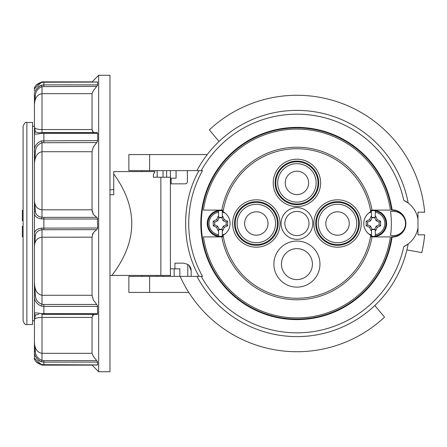 <?xml version="1.0" encoding="UTF-8"?>
<svg xmlns="http://www.w3.org/2000/svg" width="447" height="447" viewBox="0 0 447 447"><rect width="100%" height="100%" fill="white"/><g stroke="black" fill="none" stroke-linecap="round" stroke-linejoin="round"><path stroke-width="0.67" d="M92.032 295.283L41.99 295.283C37.095 294.26 34.581 289.969 34.436 282.409L34.436 200.368L34.436 246.632L35.363 236.061C35.531 232.496 37.744 230.389 41.99 229.741L96.708 229.641L93.356 232.647L92.032 237.189L92.032 295.283L93.356 299.954L97.435 305.441L97.697 313.682L41.515 313.604C36.246 312.654 33.883 312.688 34.436 313.716L34.436 319.845C34.581 318.37 37.095 317.566 41.99 317.431L92.032 317.431L93.512 314.666M97.435 314.286L97.697 313.682L97.435 314.286L96.708 314.386L97.435 314.286M92.032 317.431L92.032 353.337L93.356 356.348L97.435 361.55L97.697 364.914L41.515 364.663C36.246 362.349 33.888 360.047 34.436 357.756L34.436 356.348M92.428 212.381L92.032 209.811L93.356 214.353L97.44 218.041M93.507 214.582L92.903 213.56M92.428 131.284L92.032 129.569L93.356 132.245L92.909 131.904M97.435 85.45L97.697 84.869L43.879 84.869L41.515 85.198C36.246 87.986 33.883 91.752 34.436 96.485L34.436 105.045C34.581 98.385 37.095 94.585 41.99 93.663L92.032 93.663L93.356 90.652L97.435 85.45L97.697 82.086L41.605 82.242L97.625 82.008M97.435 132.714L96.708 132.614L97.435 132.714L97.697 133.318L97.697 140.604L41.515 140.883C36.246 143.085 33.883 146.873 34.436 152.243L34.436 164.401M96.708 142.543L93.356 147.046L92.032 151.717L92.032 209.811L41.99 209.811C37.107 209.101 34.587 205.955 34.436 200.368L34.436 163.937L35.363 152.109C35.531 147.449 37.744 144.325 41.99 142.749L96.708 142.543L97.697 140.604M98.642 371.742L98.642 75.258L109.973 75.258L109.973 371.742L98.642 371.742L92.032 364.992M92.032 82.008L98.642 75.258M34.436 104.732L35.363 95.429C35.531 91.451 37.744 88.506 41.99 86.601L96.708 86.372L93.356 90.652M41.834 132.653L38.587 132.832L35.363 131.787L34.436 127.155C34.581 128.63 37.095 129.434 41.99 129.569L92.032 129.569L92.032 93.663M93.507 132.334L94.133 132.586M97.435 218.035L97.697 228.004L41.515 228.126C36.246 228.903 33.883 231.267 34.436 235.217L35.363 236.061L34.436 235.217M96.708 229.641L97.697 228.004M94.133 314.414L93.356 314.755M92.032 365.132L41.99 365.132L41.99 364.83M92.428 315.716L92.903 315.101M34.436 246.632C34.581 241.045 37.101 237.893 41.99 237.189L92.032 237.173M92.434 234.608L92.903 233.446M92.032 81.868L41.99 81.868L34.469 88.713L34.436 89.176M92.032 353.337L41.99 353.337C37.107 352.409 34.587 348.61 34.436 341.955L34.436 320.756L32.547 320.756M34.436 127.261L34.436 105.045L34.436 126.244L32.547 126.244M23.104 220.667L22.35 220.667L22.35 210.28L23.104 210.28M23.104 226.333L22.35 226.333L22.35 236.72L23.104 236.72M26.881 122.467C25.702 121.718 24.44 122.975 23.104 126.244L23.104 320.756C24.188 323.824 25.451 325.081 26.881 324.533L32.547 324.533L32.547 122.467L26.881 122.467L26.881 324.533M170.402 170.625L170.402 177.235L153.388 177.235L153.388 174.587L154.975 171.57L113.75 171.57L113.75 194.713L109.973 194.713M160.853 177.235L160.853 275.43L111.856 275.43C137.721 241.793 138.352 207.967 113.75 173.939M160.853 275.43L170.402 275.43L170.402 276.375M109.973 275.43L111.856 275.43M109.973 190.02L113.75 189.455M34.682 351.124L35.363 351.571L34.436 350.515L34.436 341.955L34.436 350.515C33.883 355.248 36.246 359.014 41.515 361.802L43.879 362.131L43.879 360.628L41.99 360.399C37.744 358.494 35.531 355.549 35.363 351.571L34.436 342.519L34.436 319.845L35.363 315.213L34.436 313.716L34.436 294.757L35.363 294.891L34.436 294.757C33.883 300.127 36.246 303.915 41.515 306.117L43.879 306.396L43.879 304.457L41.99 304.251C37.744 302.675 35.531 299.551 35.363 294.891L34.436 282.409L34.436 294.757L34.436 282.817M34.436 283.063L34.436 282.409M34.436 163.937L34.436 164.591C34.587 157.02 37.107 152.729 41.99 151.717L92.032 151.717M35.363 210.939L34.436 211.783C33.883 215.733 36.246 218.097 41.515 218.874L43.879 218.996L43.879 217.359L41.99 217.259C37.744 216.611 35.531 214.504 35.363 210.939L34.436 200.396M34.436 127.171L34.436 133.284C33.883 134.312 36.246 134.346 41.515 133.396L43.879 133.318L43.879 132.614L41.99 132.647L41.99 86.601L41.515 85.198M41.99 82.74L41.515 82.337C36.246 84.651 33.888 86.953 34.436 89.244L34.436 90.719M34.436 104.481L34.436 104.956M36.917 292.131L37.241 292.584M34.441 245.671L34.436 246.314M35.363 315.213L38.587 314.168M43.879 360.628L96.686 360.6M35.363 131.787L34.436 133.284L34.436 152.243L35.363 152.109M34.436 105.045L34.436 96.485L35.363 95.429M35.581 90.495L36.559 88.78M38.291 86.897L40.588 85.522M34.682 95.876L34.436 96.485M34.682 152.164L34.436 152.243C33.883 146.873 36.246 143.085 41.515 140.883L41.99 142.749L41.99 217.259L41.515 218.874M34.436 200.686L34.447 201.474M40.588 361.478L38.291 360.103M36.559 358.22L35.581 356.505M34.453 356.65L34.436 356.253M34.436 350.515L34.436 357.756C34.704 361.137 37.095 363.472 41.605 364.758L41.99 364.26M96.708 314.386L41.834 314.347M370.775 235.278L371.34 235.569A75.387 75.387 0 0 1 371.144 236.714L372.044 236.837A13.41 13.41 0 0 0 373.407 236.91L390.393 236.91A94.423 94.423 0 0 1 203.463 236.91L220.444 236.91A13.41 13.41 0 0 0 221.813 236.837L222.707 236.714A75.387 75.387 0 0 1 222.511 235.569L223.081 235.278A74.783 74.783 0 0 0 370.775 235.278A13.41 13.41 0 0 1 370.775 211.722L371.34 211.431A75.387 75.387 0 0 0 371.144 210.286L372.044 210.163A13.41 13.41 0 0 1 373.407 210.09L390.393 210.09A94.423 94.423 0 0 0 203.463 210.09L220.444 210.09A13.41 13.41 0 0 1 221.813 210.163L222.707 210.286A75.387 75.387 0 0 0 222.511 211.431L223.081 211.722A74.783 74.783 0 0 1 370.775 211.722M296.925 239.363A15.863 15.863 0 0 1 281.062 223.5A15.863 15.863 0 0 1 296.925 207.637A15.863 15.863 0 0 1 312.788 223.5A15.863 15.863 0 0 1 296.925 239.363M296.925 235.586A12.086 12.086 0 0 1 284.84 223.5A12.086 12.086 0 0 1 296.925 211.414A12.086 12.086 0 0 1 309.011 223.5A12.086 12.086 0 0 1 296.925 235.586M296.925 241.062A23.037 23.037 0 0 1 319.968 264.099A23.037 23.037 0 0 1 296.925 287.142A23.037 23.037 0 0 1 273.888 264.099A23.037 23.037 0 0 1 296.925 241.062M296.925 279.587A15.483 15.483 0 0 0 312.414 264.099A15.483 15.483 0 0 0 296.925 248.616A15.483 15.483 0 0 0 281.442 264.099A15.483 15.483 0 0 0 296.925 279.587M268.032 223.5A11.706 11.706 0 0 1 256.327 235.206A11.706 11.706 0 0 1 244.615 223.5A11.706 11.706 0 0 1 256.327 211.794A11.706 11.706 0 0 1 268.032 223.5M325.818 223.5A11.706 11.706 0 0 1 337.53 211.794A11.706 11.706 0 0 1 349.236 223.5A11.706 11.706 0 0 1 337.53 235.206A11.706 11.706 0 0 1 325.818 223.5M296.925 194.607A11.706 11.706 0 0 1 285.22 182.901A11.706 11.706 0 0 1 296.925 171.19A11.706 11.706 0 0 1 308.637 182.901A11.706 11.706 0 0 1 296.925 194.607M372.044 236.837A76.292 76.292 0 0 1 221.813 236.837M221.813 210.163A76.292 76.292 0 0 1 372.044 210.163M223.081 211.722A13.41 13.41 0 0 1 223.081 235.278M222.679 236.53A13.22 13.22 0 0 1 207.229 223.5A13.22 13.22 0 0 1 222.679 210.47M216.599 227.344L213.236 225.785L213.236 221.215L216.599 219.656L218.164 216.292L218.555 216.292L218.555 210.766A12.874 12.874 0 0 1 222.332 210.766L222.332 216.292L222.729 216.292L224.293 219.656L227.657 221.215L227.657 225.785L224.293 227.344L222.729 230.708L222.332 230.708L222.332 229.613L218.555 229.613L218.555 230.708L218.164 230.708L216.599 227.344L217.689 226.26L219.086 229.266L221.807 229.266L223.204 226.26L226.216 224.863L226.216 222.137L223.204 220.74L221.807 217.734L219.086 217.734L217.689 220.74L214.677 222.137L214.677 224.863L217.689 226.26M222.332 230.708L222.332 236.234A12.874 12.874 0 0 1 218.555 236.234L218.555 230.708M225.087 233.932A11.421 11.421 0 0 1 222.332 234.764L222.332 235.904A12.55 12.55 0 0 0 222.561 235.871M218.555 235.904L218.555 234.764A11.421 11.421 0 0 1 218.555 212.236L218.555 211.096A12.55 12.55 0 0 0 218.555 235.904M218.555 216.292L218.555 217.387L222.332 217.387L222.332 216.292M222.561 211.129A12.55 12.55 0 0 0 222.332 211.096L222.332 212.236A11.421 11.421 0 0 1 225.087 213.068M222.729 230.708L222.332 230.093M224.293 227.344L223.204 226.26M222.204 229.892L221.807 229.266M218.684 229.892L219.086 229.266M218.164 230.708L218.555 230.093M218.164 216.292L218.555 216.907M216.599 219.656L217.689 220.74M218.684 217.108L219.086 217.734M222.204 217.108L221.807 217.734M224.293 219.656L223.204 220.74M222.729 216.292L222.332 216.907M227.657 221.215L226.216 222.137M227.657 225.785L226.216 224.863M213.236 225.785L214.677 224.863M213.236 221.215L214.677 222.137M371.178 210.47A13.22 13.22 0 0 1 386.627 223.5A13.22 13.22 0 0 1 371.178 236.53M371.289 211.129A12.55 12.55 0 0 1 371.518 211.096L371.518 210.766A12.874 12.874 0 0 1 375.296 210.766L375.296 216.292L375.692 216.292L377.257 219.656L380.62 221.215L380.62 225.785L377.257 227.344L375.692 230.708L375.296 230.708L375.296 229.613L371.518 229.613L371.518 230.708L371.127 230.708L369.563 227.344L366.199 225.785L366.199 221.215L369.563 219.656L371.127 216.292L371.518 216.292L371.518 212.236A11.421 11.421 0 0 0 368.764 213.068M375.296 230.708L375.296 236.234A12.874 12.874 0 0 1 371.518 236.234L371.518 230.708M371.518 216.292L371.518 217.387L375.296 217.387L375.296 216.292M375.296 211.096L375.296 212.236A11.421 11.421 0 0 1 375.296 234.764L375.296 235.904A12.55 12.55 0 0 0 375.296 211.096M371.289 235.871A12.55 12.55 0 0 0 371.518 235.904L371.518 234.764A11.421 11.421 0 0 1 368.764 233.932M375.167 217.108L374.77 217.734L372.044 217.734L370.647 220.74L367.641 222.137L367.641 224.863L370.647 226.26L372.044 229.266L374.77 229.266L376.167 226.26L379.179 224.863L379.179 222.137L376.167 220.74L374.77 217.734M377.257 219.656L376.167 220.74M375.692 216.292L375.296 216.907M380.62 221.215L379.179 222.137M380.62 225.785L379.179 224.863M377.257 227.344L376.167 226.26M369.563 227.344L370.647 226.26M366.199 225.785L367.641 224.863M366.199 221.215L367.641 222.137M369.563 219.656L370.647 220.74M371.127 216.292L371.518 216.907M371.647 217.108L372.044 217.734M371.647 229.892L372.044 229.266M371.127 230.708L371.518 230.093M375.692 230.708L375.296 230.093M375.167 229.892L374.77 229.266M393.427 235.586A12.086 12.086 0 0 0 405.513 223.5A12.086 12.086 0 0 0 393.427 211.414L390.572 211.414A94.423 94.423 0 0 1 390.572 235.586L393.427 235.586M207.235 154.573L128.859 154.573L128.859 170.625L202.519 170.625A108.208 108.208 0 0 0 202.519 276.375L196.931 276.375A113.119 113.119 0 0 0 406.915 249.929L421.817 252.561A128.222 128.222 0 0 0 424.65 234.831L417.973 234.831L417.973 227.886A25.68 25.68 0 0 1 403.786 246.649A109.342 109.342 0 0 1 201.223 276.375M374.809 305.536L384.537 317.13A128.222 128.222 0 0 1 180.113 276.375L128.859 276.375L128.859 292.427L188.807 292.427M163.038 276.375L163.038 275.43M163.038 177.235L163.038 170.625M417.973 227.886L417.973 212.169L424.65 212.169A128.222 128.222 0 0 0 209.319 129.87L219.047 141.464A113.119 113.119 0 0 1 408.178 203.027L403.786 200.351A25.68 25.68 0 0 1 417.973 219.114M201.223 170.625A109.342 109.342 0 0 1 403.786 200.351M392.293 209.906A13.594 13.594 0 0 1 405.887 223.774A13.594 13.594 0 0 1 392.293 237.094L392.08 237.094A96.122 96.122 0 0 1 290.114 319.382A96.122 96.122 0 0 1 200.809 223.5A96.122 96.122 0 0 1 290.114 127.618A96.122 96.122 0 0 1 392.08 209.906L392.293 210.258A13.242 13.242 0 0 1 405.53 223.768A13.242 13.242 0 0 1 392.293 236.742L391.594 236.742L392.08 237.094M391.594 236.742A95.585 95.585 0 0 1 290.293 318.856A95.585 95.585 0 0 1 201.34 223.5A95.585 95.585 0 0 1 290.293 128.144A95.585 95.585 0 0 1 391.594 210.258L392.293 210.258M392.08 209.906L391.594 210.258M180.113 276.375L196.931 276.375M403.786 246.649L408.178 243.973A113.119 113.119 0 0 1 406.915 249.929M219.047 141.464A113.119 113.119 0 0 0 196.931 170.625M187.399 170.625L187.399 181.957L186.846 183.292L185.511 183.846L171.156 183.846L171.156 178.18L170.402 178.18M166.625 177.235L166.625 170.625M170.402 268.82L174.933 268.82L174.933 263.154L183.622 263.154L187.79 264.412A7.554 7.554 0 0 1 188.964 265.367L188.74 265.155M191.176 270.709L188.964 265.367A7.554 7.554 0 0 1 191.176 270.709L191.176 276.375M187.79 264.412L187.79 276.375M179.845 276.375L179.845 268.82L174.933 268.82M174.179 268.82L174.179 276.375M171.156 183.846L171.156 178.18L176.068 178.18L176.068 170.625M96.708 304.457L43.879 304.457M43.879 314.286L43.879 306.396L97.697 306.396M41.515 313.604L41.99 314.353L41.99 360.399L41.515 361.802M43.879 364.925L43.879 362.131L97.697 362.131M43.879 86.372L43.879 82.086M43.879 132.714L96.708 132.614M43.879 142.543L43.879 133.318L97.697 133.318M41.515 228.126L41.99 229.741L41.99 304.251L41.515 306.117M41.99 82.17L41.99 81.868M96.708 217.359L43.879 217.359M43.879 229.641L43.879 218.996L97.697 218.996M41.515 133.396L41.912 132.63L43.879 132.586L96.938 132.586M41.912 314.37L96.971 314.414M278.14 223.5A21.814 21.814 0 0 1 256.327 245.314A21.814 21.814 0 0 1 234.513 223.5A21.814 21.814 0 0 1 256.327 201.686A21.814 21.814 0 0 1 278.14 223.5M256.327 247.197A23.697 23.697 0 0 0 280.023 223.5A23.697 23.697 0 0 0 256.327 199.803A23.697 23.697 0 0 0 232.63 223.5A23.697 23.697 0 0 0 256.327 247.197M359.343 223.5A21.814 21.814 0 0 1 337.53 245.314A21.814 21.814 0 0 1 315.716 223.5A21.814 21.814 0 0 1 337.53 201.686A21.814 21.814 0 0 1 359.343 223.5M337.53 247.197A23.697 23.697 0 0 0 361.226 223.5A23.697 23.697 0 0 0 337.53 199.803A23.697 23.697 0 0 0 313.833 223.5A23.697 23.697 0 0 0 337.53 247.197M318.739 182.901A21.814 21.814 0 0 1 296.925 204.709A21.814 21.814 0 0 1 275.117 182.901A21.814 21.814 0 0 1 296.925 161.088A21.814 21.814 0 0 1 318.739 182.901M296.925 206.598A23.697 23.697 0 0 0 320.628 182.901A23.697 23.697 0 0 0 296.925 159.199A23.697 23.697 0 0 0 273.229 182.901A23.697 23.697 0 0 0 296.925 206.598M256.327 202.39A21.11 21.11 0 0 0 235.217 223.5A21.11 21.11 0 0 0 256.327 244.61A21.11 21.11 0 0 0 277.436 223.5A21.11 21.11 0 0 0 256.327 202.39M337.53 202.39A21.11 21.11 0 0 0 316.42 223.5A21.11 21.11 0 0 0 337.53 244.61A21.11 21.11 0 0 0 358.639 223.5A21.11 21.11 0 0 0 337.53 202.39M296.925 161.792A21.11 21.11 0 0 0 275.816 182.901A21.11 21.11 0 0 0 296.925 204.005A21.11 21.11 0 0 0 318.035 182.901A21.11 21.11 0 0 0 296.925 161.792M256.327 242.721A19.221 19.221 0 0 1 237.106 223.5A19.221 19.221 0 0 1 256.327 204.279A19.221 19.221 0 0 1 275.548 223.5A19.221 19.221 0 0 1 256.327 242.721M337.53 242.721A19.221 19.221 0 0 1 318.303 223.5A19.221 19.221 0 0 1 337.53 204.279A19.221 19.221 0 0 1 356.751 223.5A19.221 19.221 0 0 1 337.53 242.721M296.925 202.122A19.221 19.221 0 0 1 277.704 182.901A19.221 19.221 0 0 1 296.925 163.675A19.221 19.221 0 0 1 316.152 182.901A19.221 19.221 0 0 1 296.925 202.122M149.628 276.375L149.628 292.427M149.628 154.573L149.628 170.625M392.293 237.094L392.293 236.742M199.027 170.625C181.152 201.357 181.152 245.643 199.027 276.375M41.605 364.758L97.625 364.992M170.402 177.235L170.402 275.43M41.99 365.132L34.469 358.287M38.621 132.832L41.912 132.63M34.436 89.244C34.704 85.863 37.095 83.528 41.605 82.242M38.643 314.174L38.99 314.191M157.182 170.625L157.182 177.235M157.182 275.43L157.182 276.375M142.079 170.625L142.079 171.57M142.079 275.43L142.079 276.375"/></g></svg>
